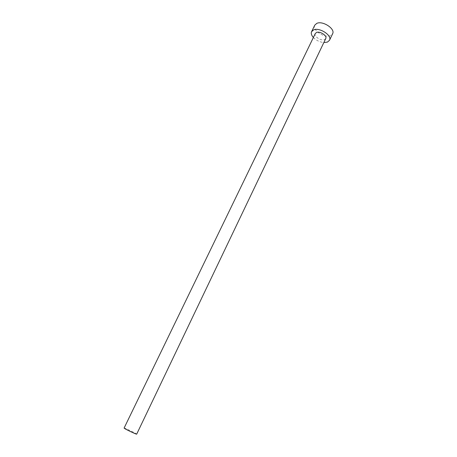 <?xml version="1.0" encoding="UTF-8"?>
<svg xmlns="http://www.w3.org/2000/svg" width="457" height="457" viewBox="0 0 457 457"><rect width="100%" height="100%" fill="white"/><g stroke="black" fill="none" stroke-linecap="round" stroke-linejoin="round"><path stroke-width="0.34" stroke-dasharray="2.29 1.71" d="M124.093 428.083C123.967 427.615 133.553 432.082 136.055 433.653L136.689 434.144M315.301 33.527C313.645 36.343 321.054 41.21 324.521 39.605L325.75 38.554M314.77 25.164C311.903 30.071 324.481 38.382 330.474 35.612L332.616 33.749M313.371 37.508C316.267 40.427 319.751 42.107 323.842 42.547"/><path stroke-width="0.69" d="M136.689 434.144C136.866 434.636 127.092 430.083 124.681 428.54L124.093 428.083L315.301 33.527L316.473 32.504C319.9 30.83 327.429 35.755 325.75 38.554L136.689 434.144M323.842 42.547L327.372 42.118L329.503 40.296C332.393 35.503 319.414 27.026 313.565 29.939L311.594 31.676C310.869 33.401 311.457 35.343 313.371 37.508M329.503 40.296L332.616 33.749C335.541 28.882 322.625 20.399 316.752 23.393L314.77 25.164L311.594 31.676"/></g></svg>
